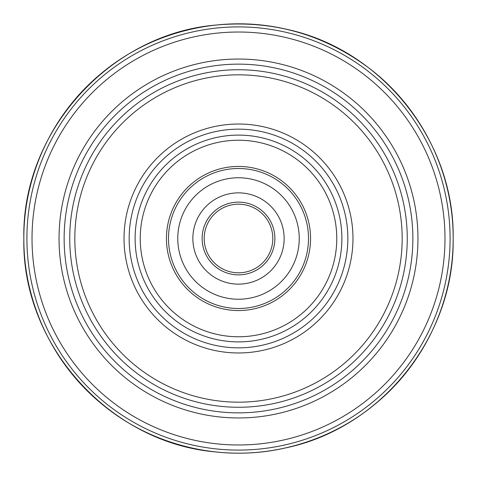 <?xml version="1.0" encoding="UTF-8"?>
<svg xmlns="http://www.w3.org/2000/svg" width="477" height="477" viewBox="0 0 477 477"><rect width="100%" height="100%" fill="white"/><g stroke="black" fill="none" stroke-linecap="round" stroke-linejoin="round"><path stroke-width="0.72" d="M177.766 238.5A60.734 60.734 0 0 0 238.5 299.234A60.734 60.734 0 0 0 299.234 238.5A60.734 60.734 0 0 0 238.5 177.766A60.734 60.734 0 0 0 177.766 238.5M284.137 238.5A45.637 45.637 0 0 0 238.5 192.863A45.637 45.637 0 0 0 192.863 238.5A45.637 45.637 0 0 0 238.5 284.137A45.637 45.637 0 0 0 284.137 238.5M272.814 238.5A34.314 34.314 0 0 0 238.5 204.186A34.314 34.314 0 0 0 204.186 238.5A34.314 34.314 0 0 0 238.5 272.814A34.314 34.314 0 0 0 272.814 238.5A34.314 34.314 0 0 1 238.5 272.814A34.314 34.314 0 0 1 204.186 238.5M310.557 238.5A72.057 72.057 0 0 1 238.5 310.557A72.057 72.057 0 0 1 166.443 238.5A72.057 72.057 0 0 1 238.5 166.443A72.057 72.057 0 0 1 310.557 238.5M308.5 238.5A70 70 0 0 0 238.5 168.5A70 70 0 0 0 168.5 238.5A70 70 0 0 0 238.5 308.5A70 70 0 0 0 308.5 238.5M274.871 238.5A36.371 36.371 0 0 0 238.5 202.129A36.371 36.371 0 0 0 202.129 238.5A36.371 36.371 0 0 0 238.5 274.871A36.371 36.371 0 0 0 274.871 238.5M26.909 238.5A211.591 211.591 0 0 1 238.5 26.909A211.591 211.591 0 0 1 450.091 238.5A211.591 211.591 0 0 1 238.5 450.091A211.591 211.591 0 0 1 26.909 238.5M32.019 238.5A206.481 206.481 0 0 0 238.5 444.981A206.481 206.481 0 0 0 444.981 238.5A206.481 206.481 0 0 0 238.5 32.019A206.481 206.481 0 0 0 32.019 238.5M59.041 238.5A179.459 179.459 0 0 1 238.5 59.041A179.459 179.459 0 0 1 417.959 238.5A179.459 179.459 0 0 1 238.5 417.959A179.459 179.459 0 0 1 59.041 238.5M64.139 238.5A174.361 174.361 0 0 0 238.5 412.861A174.361 174.361 0 0 0 412.861 238.5A174.361 174.361 0 0 0 238.5 64.139A174.361 174.361 0 0 0 64.139 238.5M407.263 238.5A168.763 168.763 0 0 1 238.5 407.263A168.763 168.763 0 0 1 69.737 238.5A168.763 168.763 0 0 1 238.5 69.737A168.763 168.763 0 0 1 407.263 238.5M402.171 238.5A163.671 163.671 0 0 0 238.5 74.829A163.671 163.671 0 0 0 74.829 238.5A163.671 163.671 0 0 0 238.5 402.171A163.671 163.671 0 0 0 402.171 238.5M124.032 238.5A114.468 114.468 0 0 1 238.5 124.032A114.468 114.468 0 0 1 352.968 238.5A114.468 114.468 0 0 1 238.5 352.968A114.468 114.468 0 0 1 124.032 238.5M347.846 238.5A109.346 109.346 0 0 0 238.5 129.154A109.346 109.346 0 0 0 129.154 238.5A109.346 109.346 0 0 0 238.5 347.846A109.346 109.346 0 0 0 347.846 238.5M135.11 238.5A103.39 103.39 0 0 1 238.5 135.11A103.39 103.39 0 0 1 341.89 238.5A103.39 103.39 0 0 1 238.5 341.89A103.39 103.39 0 0 1 135.11 238.5M140.232 238.5A98.268 98.268 0 0 0 238.5 336.768A98.268 98.268 0 0 0 336.768 238.5A98.268 98.268 0 0 0 238.5 140.232A98.268 98.268 0 0 0 140.232 238.5M453.15 238.5C453.555 173.151 421.942 108.631 370.063 68.891C324.026 34.201 272.319 19.617 214.948 25.144C109.185 34.505 21.548 132.344 23.85 238.5C23.498 175.423 52.858 113.037 101.679 73.112C151.775 31.142 221.638 14.37 285.324 29.019C381.123 48.648 454.897 140.727 453.15 238.5C453.502 301.577 424.148 363.957 375.321 403.888C331.247 440.67 271.979 458.397 214.948 451.856C109.185 442.495 21.548 344.656 23.85 238.5C23.498 301.577 52.858 363.963 101.679 403.888C151.775 445.858 221.638 462.63 285.324 447.981C381.123 428.352 454.897 336.273 453.15 238.5"/></g></svg>
